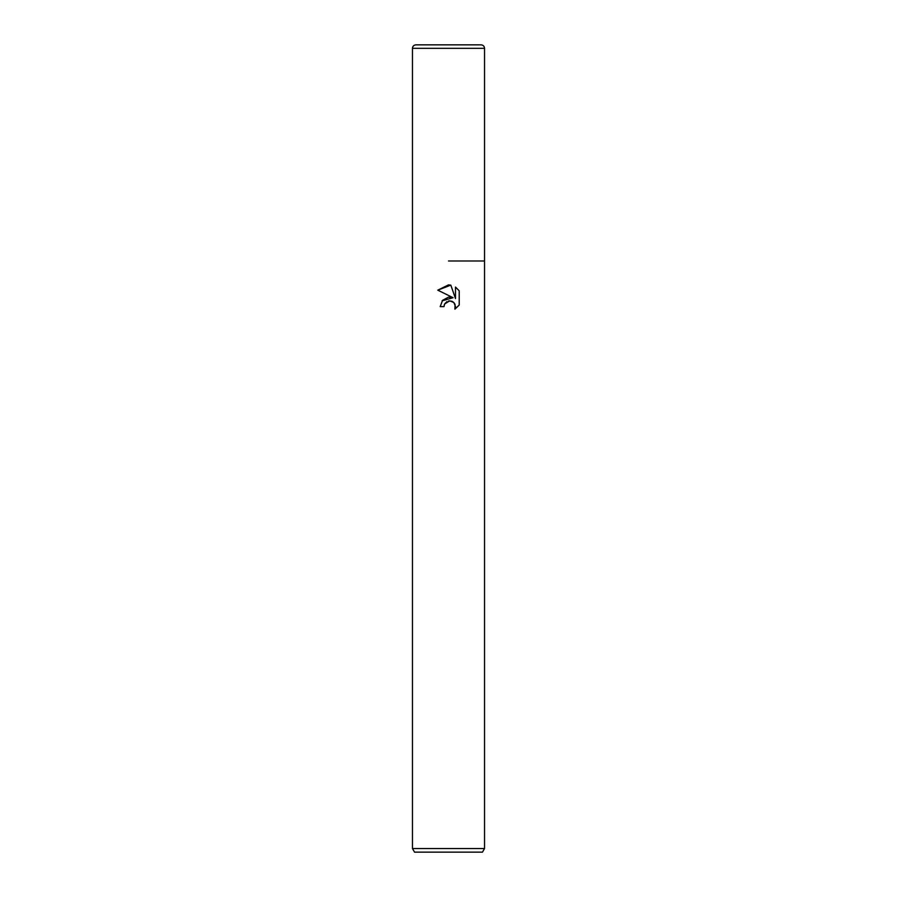 <?xml version="1.0" encoding="UTF-8"?>
<svg xmlns="http://www.w3.org/2000/svg" width="897" height="897" viewBox="0 0 897 897"><rect width="100%" height="100%" fill="white"/><g stroke="black" fill="none" stroke-linecap="round" stroke-linejoin="round"><path stroke-width="1.35" d="M459.208 290.819L455.497 287.074L459.208 290.819L459.208 305.036L454.902 309.162L455.071 304.386L453.826 302.513L449.756 300.831L444.609 304.005L443.993 306.617L440.214 306.617L442.557 300.304L448.5 297.154L453.086 297.703L437.792 290.168L448.5 284.887L450.821 285.134L455.497 298.589L455.497 287.062M484.537 848.54L482.463 852.15L414.537 852.15L412.463 848.54L484.537 848.54L484.537 48.315C484.335 46.207 483.18 45.052 481.084 44.85L448.5 44.85L481.084 44.85M448.5 260.982L484.537 260.982L448.5 260.982M443.993 306.617L444.385 304.509M450.821 285.134L437.792 290.168M453.086 297.703L442.12 300.843M444.609 304.005L446.897 301.594M448.5 300.966L451.965 301.269L453.826 302.513L455.508 306.583L454.902 309.162L459.208 305.036M412.463 848.54L412.463 48.315C412.665 46.207 413.82 45.052 415.916 44.85L448.5 44.85M412.463 48.315L484.537 48.315"/></g></svg>
